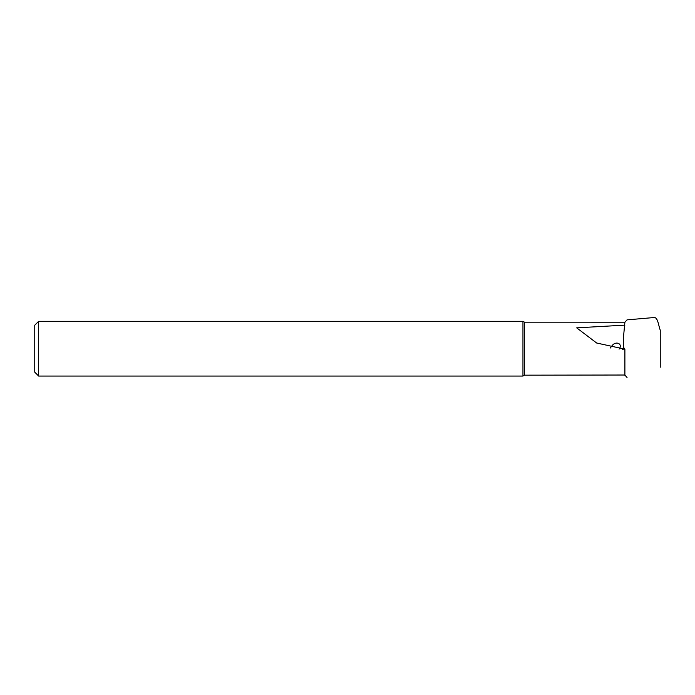 <?xml version="1.0" encoding="UTF-8"?>
<svg xmlns="http://www.w3.org/2000/svg" width="695" height="695" viewBox="0 0 695 695"><rect width="100%" height="100%" fill="white"/><g stroke="black" fill="none" stroke-linecap="round" stroke-linejoin="round"><path stroke-width="1.04" d="M624.892 325.138L576.694 327.849L596.658 343.017L624.892 349.177L624.892 375.022L524.482 375.17L524.482 322.185L624.892 322.193L623.354 338.491L623.354 349.194A58.658 58.432 90 0 1 622.39 349.203M624.414 348.682L624.414 348.212M624.892 349.177L624.414 349.151M624.892 375.022L624.353 375.17L624.892 375.126M610.227 348.047L612.06 345.719C615.996 340.437 623.163 343.929 619.08 349.142M34.75 372.146L34.75 325.217L38.659 321.307L38.659 376.056L34.75 372.146M524.482 322.185L522.953 321.307L38.659 321.307M524.482 375.17L522.953 376.056L522.953 321.307M522.953 376.056L38.659 376.056M623.354 344.902L623.354 347.335M660.25 367.238L660.25 330.116C658.495 325.816 658.069 318.067 654.525 317.502L627.038 319.865L624.892 322.237M627.038 377.498L624.866 375.022"/></g></svg>

